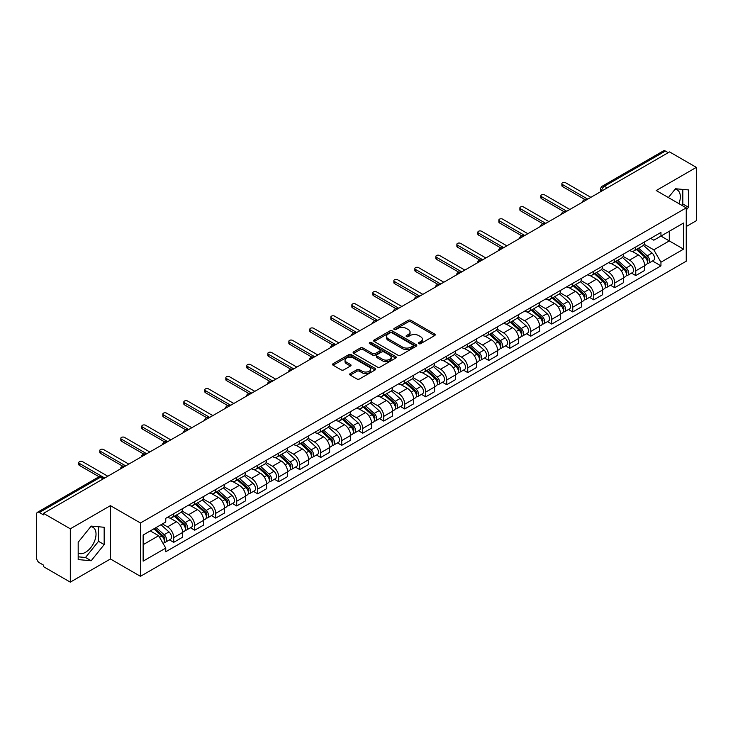 <?xml version="1.0" encoding="UTF-8"?>
<svg xmlns="http://www.w3.org/2000/svg" width="733" height="733" viewBox="0 0 733 733"><rect width="100%" height="100%" fill="white"/><g stroke="black" fill="none" stroke-linecap="round" stroke-linejoin="round"><path stroke-width="1.1" d="M418.772 343.685A1.31 0.751 0 0 0 420.623 343.685L434.669 335.577A1.869 1.081 0 0 0 435.21 334.816A1.869 1.081 0 0 0 434.669 334.056L410.883 320.321A1.869 1.081 0 0 0 408.235 320.321L394.198 328.43A1.31 0.751 0 0 0 393.813 328.961A1.31 0.751 0 0 0 394.198 329.493A1.31 0.751 0 0 0 396.049 329.493L397.863 328.448A5.983 3.454 0 0 1 406.32 328.448L408.299 329.593A5.983 3.454 0 0 1 410.059 332.031A5.983 3.454 0 0 1 408.299 334.477L406.485 335.522A1.31 0.751 0 0 0 406.1 336.053A1.31 0.751 0 0 0 406.485 336.594A1.31 0.751 0 0 0 408.336 336.594L410.15 335.54A5.983 3.454 0 0 1 418.607 335.54L420.595 336.685A5.983 3.454 0 0 1 422.345 339.132A5.983 3.454 0 0 1 420.595 341.569L418.772 342.623A1.31 0.751 0 0 0 418.396 343.154A1.31 0.751 0 0 0 418.772 343.685L418.772 342.623M675.056 189.288A14.852 8.576 -60 0 1 677.255 189.957A14.852 8.576 -60 0 1 678.923 203.637M90.755 526.633A14.852 8.576 -60 0 1 92.944 527.302A14.852 8.576 -60 0 1 95.226 539.204A14.852 8.576 -60 0 1 85.523 552.288A14.852 8.576 -60 0 1 78.184 553.076M350.218 373.573A1.869 1.081 0 0 0 349.678 374.334A1.869 1.081 0 0 0 350.218 375.104L356.898 378.952A1.869 1.081 0 0 0 359.536 378.952L375.131 369.954A1.869 1.081 0 0 0 375.681 369.185A1.869 1.081 0 0 0 375.131 368.424L351.345 354.69A1.869 1.081 0 0 0 348.706 354.69L333.112 363.696A1.869 1.081 0 0 0 332.562 364.457A1.869 1.081 0 0 0 333.112 365.217L341.166 369.872A1.869 1.081 0 0 0 343.814 369.872L350.484 366.024A1.869 1.081 0 0 0 351.034 365.263A1.869 1.081 0 0 0 350.484 364.493L346.489 362.184A5.003 2.886 0 0 1 345.023 360.15A5.003 2.886 0 0 1 348.111 357.484A5.003 2.886 0 0 1 353.563 358.107L369.221 367.151A5.003 2.886 0 0 1 370.687 369.185A5.003 2.886 0 0 1 367.599 371.851A5.003 2.886 0 0 1 362.148 371.228L359.536 369.725A1.869 1.081 0 0 0 356.898 369.725L350.218 373.573L350.218 375.104L356.898 371.274L356.898 369.725M140.452 522.986L110.426 505.651L70.304 528.814L43.513 513.347L669.559 151.905L696.35 167.371L656.227 190.534L686.253 207.87L140.452 522.986L140.452 576.312L686.253 261.195L686.253 207.87M397.992 355.23A1.869 1.081 0 0 0 400.639 355.23L416.234 346.223A1.869 1.081 0 0 0 416.775 345.463A1.869 1.081 0 0 0 416.234 344.693L392.448 330.968A1.869 1.081 0 0 0 389.8 330.968L374.206 339.965A1.869 1.081 0 0 0 373.656 340.726A1.869 1.081 0 0 0 374.206 341.496L397.992 355.23M370.174 343.969A1.31 0.751 0 0 1 371.503 344.153L371.503 342.595L395.683 356.559A1.869 1.081 0 0 1 396.232 357.328A1.869 1.081 0 0 1 395.683 358.089L380.088 367.086A1.869 1.081 0 0 1 377.449 367.086L353.654 353.361L360.334 349.531L360.334 347.973L353.654 351.831A1.869 1.081 0 0 0 353.114 352.591A1.869 1.081 0 0 0 353.654 353.361L353.654 351.831M360.334 349.531A1.869 1.081 0 0 1 362.972 349.531L362.972 347.973A1.869 1.081 0 0 0 360.334 347.973M362.972 347.973L372.621 353.544A1.869 1.081 0 0 0 375.269 353.544L379.694 350.988A1.869 1.081 0 0 0 380.235 350.227A1.869 1.081 0 0 0 379.694 349.467L369.652 343.667A1.31 0.751 0 0 1 369.267 343.136A1.31 0.751 0 0 1 370.073 342.439A1.31 0.751 0 0 1 371.503 342.595M70.304 528.814L70.304 582.139L43.513 566.673L43.513 565.116L39.344 562.706A3.812 2.199 -120 0 1 36.65 558.042L36.65 514.044A3.812 2.199 -120 0 1 37.438 512.303L98.424 477.091A3.812 2.199 60 0 1 100.329 477.284L39.344 512.495A3.812 2.199 -120 0 0 37.438 512.303M686.253 226.524L696.35 220.697L696.35 167.371M70.304 582.139L110.426 558.977L140.452 576.312M43.513 513.347L43.513 514.905L39.344 512.495M607.226 187.895L604.395 186.264A3.812 2.199 60 0 0 602.489 186.072L663.484 150.861A3.812 2.199 60 0 1 665.381 151.053L604.395 186.264A3.812 2.199 120 0 0 601.701 190.928L601.701 191.084M668.212 152.684L665.381 151.053M635.768 246.966A8.759 5.058 60 0 1 633.953 250.897L642.841 245.766A8.759 5.058 -120 0 0 644.655 241.835M623.151 256.403L629.574 260.105A8.759 5.058 60 0 1 635.768 270.834L644.655 265.703A8.759 5.058 -120 0 0 638.461 254.974L632.093 251.3M644.655 265.703L644.655 270.44L635.768 275.571L631.507 273.116M633.953 250.897A8.759 5.058 60 0 1 629.638 250.503M635.768 270.834L635.768 275.571M614.758 259.097A8.759 5.058 60 0 1 612.953 263.028L621.831 257.897A8.759 5.058 -120 0 0 623.646 253.966M610.507 285.238L614.767 287.702L623.646 282.571L623.646 277.825A8.759 5.058 -120 0 0 617.452 267.105L611.093 263.431M612.953 263.028A8.759 5.058 60 0 1 608.637 262.634M602.15 268.525L608.573 272.227A8.759 5.058 60 0 1 614.767 282.956L614.767 287.702M593.757 271.219A8.759 5.058 60 0 1 591.943 275.15L600.831 270.019A8.759 5.058 -120 0 0 602.645 266.088M589.497 297.369L593.757 299.824L602.645 294.693L602.645 289.956A8.759 5.058 -120 0 0 596.451 279.227L590.092 275.553M591.943 275.15A8.759 5.058 60 0 1 587.637 274.756M581.15 280.647L587.564 284.358A8.759 5.058 60 0 1 593.757 295.087L593.757 299.824M572.757 283.35A8.759 5.058 60 0 1 570.943 287.281L579.83 282.15A8.759 5.058 -120 0 0 581.645 278.219M568.496 309.491L572.757 311.946L581.645 306.825L581.645 302.078A8.759 5.058 -120 0 0 575.451 291.349L569.092 287.684M570.943 287.281A8.759 5.058 60 0 1 566.627 286.878M560.149 292.779L566.563 296.48A8.759 5.058 60 0 1 572.757 307.209L572.757 311.946M551.757 295.472A8.759 5.058 60 0 1 549.942 299.403L558.83 294.272A8.759 5.058 -120 0 0 560.644 290.341M547.496 321.613L551.757 324.078L560.644 318.947L560.644 314.2A8.759 5.058 -120 0 0 554.45 303.48L548.092 299.806M549.942 299.403A8.759 5.058 60 0 1 545.627 299.009M539.14 304.901L545.563 308.611A8.759 5.058 60 0 1 551.757 319.331L551.757 324.078M530.747 307.594A8.759 5.058 60 0 1 528.942 311.525L537.82 306.403A8.759 5.058 -120 0 0 539.635 302.463M526.496 333.744L530.756 336.2L539.635 331.069L539.635 326.332A8.759 5.058 -120 0 0 533.441 315.602L527.082 311.928M528.942 311.525A8.759 5.058 60 0 1 524.626 311.131M518.139 317.032L524.562 320.733A8.759 5.058 60 0 1 530.756 331.463L530.756 336.2M509.747 319.725A8.759 5.058 60 0 1 507.932 323.656L516.82 318.525A8.759 5.058 -120 0 0 518.634 314.594M505.486 345.866L509.747 348.331L518.634 343.2L518.634 338.454A8.759 5.058 -120 0 0 512.44 327.733L506.082 324.059M507.932 323.656A8.759 5.058 60 0 1 503.626 323.262M497.139 329.154L503.553 332.855A8.759 5.058 60 0 1 509.747 343.585L509.747 348.331M488.746 331.847A8.759 5.058 60 0 1 486.932 335.778L495.82 330.647A8.759 5.058 -120 0 0 497.634 326.716M484.486 357.997L488.746 360.453L497.634 355.322L497.634 350.585A8.759 5.058 -120 0 0 491.44 339.855L485.081 336.181M486.932 335.778A8.759 5.058 60 0 1 482.616 335.384M476.138 341.285L482.552 344.986A8.759 5.058 60 0 1 488.746 355.716L488.746 360.453M467.746 343.979A8.759 5.058 60 0 1 465.931 347.909L474.819 342.778A8.759 5.058 -120 0 0 476.633 338.848M463.485 370.119L467.746 372.584L476.633 367.453L476.633 362.707A8.759 5.058 -120 0 0 470.439 351.977L464.081 348.312M465.931 347.909A8.759 5.058 60 0 1 461.616 347.515M455.129 353.407L461.552 357.108A8.759 5.058 60 0 1 467.746 367.838L467.746 372.584M446.745 356.101A8.759 5.058 60 0 1 444.931 360.031L453.809 354.9A8.759 5.058 -120 0 0 455.624 350.97M442.485 382.25L446.745 384.706L455.624 379.575L455.624 374.838A8.759 5.058 -120 0 0 449.43 364.109L443.071 360.434M444.931 360.031A8.759 5.058 60 0 1 440.615 359.637M434.128 365.529L440.551 369.24A8.759 5.058 60 0 1 446.745 379.96L446.745 384.706M425.736 368.223A8.759 5.058 60 0 1 423.921 372.162L432.809 367.031A8.759 5.058 -120 0 0 434.623 363.101M421.475 394.372L425.736 396.828L434.623 391.697L434.623 386.96A8.759 5.058 -120 0 0 428.429 376.231L422.071 372.556M423.921 372.162A8.759 5.058 60 0 1 419.615 371.759M413.128 377.66L419.542 381.362A8.759 5.058 60 0 1 425.736 392.091L425.736 396.828M404.735 380.354A8.759 5.058 60 0 1 402.921 384.284L411.809 379.153A8.759 5.058 -120 0 0 413.623 375.223M400.475 406.494L404.735 408.959L413.623 403.828L413.623 399.082A8.759 5.058 -120 0 0 407.429 388.362L401.07 384.688M402.921 384.284A8.759 5.058 60 0 1 398.615 383.89M392.128 389.782L398.541 393.493A8.759 5.058 60 0 1 404.735 404.213L404.735 408.959M383.735 392.476A8.759 5.058 60 0 1 381.92 396.406L390.808 391.275A8.759 5.058 -120 0 0 392.622 387.345M379.474 418.625L383.735 421.081L392.622 415.95L392.622 411.213A8.759 5.058 -120 0 0 386.428 400.484L380.07 396.81M381.92 396.406A8.759 5.058 60 0 1 377.605 396.012M371.118 401.913L377.541 405.615A8.759 5.058 60 0 1 383.735 416.344L383.735 421.081M362.734 404.607A8.759 5.058 60 0 1 360.92 408.538L369.799 403.407A8.759 5.058 -120 0 0 371.613 399.476M358.474 430.747L362.734 433.212L371.613 428.081L371.613 423.335A8.759 5.058 -120 0 0 365.419 412.606L359.06 408.941M360.92 408.538A8.759 5.058 60 0 1 356.604 408.144M350.117 414.035L356.54 417.737A8.759 5.058 60 0 1 362.734 428.466L362.734 433.212M341.725 416.729A8.759 5.058 60 0 1 339.91 420.66L348.798 415.529A8.759 5.058 -120 0 0 350.612 411.598M337.464 442.879L341.725 445.334L350.612 440.203L350.612 435.466A8.759 5.058 -120 0 0 344.418 424.737L338.06 421.063M339.91 420.66A8.759 5.058 60 0 1 335.604 420.266M329.117 426.157L335.531 429.868A8.759 5.058 60 0 1 341.725 440.597L341.725 445.334M320.724 428.86A8.759 5.058 60 0 1 318.91 432.791L327.798 427.66A8.759 5.058 -120 0 0 329.612 423.729M316.464 455.001L320.724 457.456L329.612 452.334L329.612 447.588A8.759 5.058 -120 0 0 323.418 436.859L317.059 433.194M318.91 432.791A8.759 5.058 60 0 1 314.604 432.388M308.117 438.288L314.53 441.99A8.759 5.058 60 0 1 320.724 452.719L320.724 457.456M299.724 440.982A8.759 5.058 60 0 1 297.91 444.913L306.797 439.782A8.759 5.058 -120 0 0 308.611 435.851M295.463 467.123L299.724 469.587L308.611 464.456L308.611 459.71A8.759 5.058 -120 0 0 302.417 448.99L296.059 445.316M297.91 444.913A8.759 5.058 60 0 1 293.594 444.519M287.107 450.41L293.53 454.121A8.759 5.058 60 0 1 299.724 464.841L299.724 469.587M278.723 453.104A8.759 5.058 60 0 1 276.909 457.035L285.788 451.913A8.759 5.058 -120 0 0 287.602 447.973M274.463 479.254L278.723 481.709L287.602 476.578L287.602 471.841A8.759 5.058 -120 0 0 281.408 461.112L275.049 457.438M276.909 457.035A8.759 5.058 60 0 1 272.594 456.641M266.106 462.541L272.529 466.243A8.759 5.058 60 0 1 278.723 476.972L278.723 481.709M257.714 465.235A8.759 5.058 60 0 1 255.899 469.166L264.787 464.035A8.759 5.058 -120 0 0 266.601 460.104M253.453 491.376L257.714 493.84L266.601 488.709L266.601 483.963A8.759 5.058 -120 0 0 260.407 473.243L254.049 469.569M255.899 469.166A8.759 5.058 60 0 1 251.593 468.772M245.106 474.663L251.52 478.365A8.759 5.058 60 0 1 257.714 489.094L257.714 493.84M236.713 477.357A8.759 5.058 60 0 1 234.899 481.288L243.787 476.157A8.759 5.058 -120 0 0 245.601 472.226M232.453 503.507L236.713 505.962L245.601 500.831L245.601 496.094A8.759 5.058 -120 0 0 239.407 485.365L233.048 481.691M234.899 481.288A8.759 5.058 60 0 1 230.593 480.894M224.106 486.785L230.519 490.496A8.759 5.058 60 0 1 236.713 501.225L236.713 505.962M215.713 489.488A8.759 5.058 60 0 1 213.899 493.419L222.786 488.288A8.759 5.058 -120 0 0 224.6 484.357M211.452 515.629L215.713 518.094L224.6 512.963L224.6 508.216A8.759 5.058 -120 0 0 218.407 497.487L212.048 493.822M213.899 493.419A8.759 5.058 60 0 1 209.583 493.025M203.105 498.916L209.519 502.618A8.759 5.058 60 0 1 215.713 513.347L215.713 518.094M194.712 501.61A8.759 5.058 60 0 1 192.898 505.541L201.777 500.41A8.759 5.058 -120 0 0 203.591 496.479M190.452 527.751L194.712 530.216L203.591 525.085L203.591 520.348A8.759 5.058 -120 0 0 197.397 509.618L191.038 505.944M192.898 505.541A8.759 5.058 60 0 1 188.583 505.147M182.096 511.038L188.518 514.749A8.759 5.058 60 0 1 194.712 525.469L194.712 530.216M173.703 513.732A8.759 5.058 60 0 1 171.888 517.672L180.776 512.541A8.759 5.058 -120 0 0 182.59 508.61M169.442 539.882L173.703 542.338L182.59 537.207L182.59 532.47A8.759 5.058 -120 0 0 176.396 521.74L170.038 518.066M171.888 517.672A8.759 5.058 60 0 1 167.582 517.269M162.396 523.921L167.509 526.871A8.759 5.058 60 0 1 173.703 537.601L173.703 542.338M650.638 238.381L653.809 240.204L683.559 223.024L669.293 231.271L669.293 240.91L653.809 249.843L644.16 244.272M143.146 544.674L158.63 535.731L165.759 548.092L143.146 561.148L143.146 535.035L165.759 521.978L165.759 518.323L660.946 232.434L660.946 236.09L683.559 249.147L660.946 262.203L653.809 249.843M683.559 223.024L683.559 249.147M165.759 548.092L165.759 551.747L660.946 265.859L660.946 262.203M686.253 210.004L688.47 207.247L688.47 189.92L675.478 188.757L668.404 197.562M110.426 505.651L110.426 558.977M78.184 559.591L91.176 560.754L104.168 544.592L104.168 527.265L91.176 526.102L78.184 542.264L78.184 559.591M158.63 535.731L150.283 530.912M652.507 260.985L660.946 265.859M681.772 205.286L682.817 203.976L682.817 189.416M682.817 203.976L688.47 207.247M78.184 556.833L85.523 557.483L98.515 541.32L98.515 526.761M85.523 557.483L91.176 560.754M98.515 541.32L104.168 544.592M419.294 343.869L420.595 343.126A5.983 3.454 0 0 0 422.345 340.68L422.345 339.132M410.059 332.031L410.059 333.588A5.983 3.454 0 0 1 408.299 336.026L407.007 336.777M434.642 335.595L410.883 321.879A1.869 1.081 0 0 0 408.235 321.879L394.721 329.676M416.207 346.242L392.448 332.516A1.869 1.081 0 0 0 389.8 332.516L374.233 341.505M412.926 345.994A1.31 0.751 0 0 0 413.311 345.463A1.31 0.751 0 0 0 412.926 344.922L392.045 332.874A1.31 0.751 0 0 0 390.194 332.874L388.279 333.973A5.983 3.454 0 0 0 386.529 336.42A5.983 3.454 0 0 0 388.279 338.857L402.554 347.103A5.983 3.454 0 0 0 411.011 347.103L412.926 345.994L412.926 347.552A1.31 0.751 0 0 0 413.311 347.011L413.311 345.463M386.529 336.42L386.529 337.977A5.983 3.454 0 0 0 388.279 340.414L388.279 338.857M412.926 347.552L411.011 348.651A5.983 3.454 0 0 1 402.554 348.651L388.279 340.414M362.972 349.531L372.621 355.102A1.869 1.081 0 0 0 375.269 355.102L379.694 352.546A1.869 1.081 0 0 0 380.235 351.785L380.235 350.227M371.503 344.153L395.655 358.098M382.635 359.326A5.003 2.886 0 0 0 388.078 359.949A5.003 2.886 0 0 0 391.165 357.283A5.003 2.886 0 0 0 389.699 355.248L384.184 352.06A1.869 1.081 0 0 0 381.545 352.06L377.11 354.616A1.869 1.081 0 0 0 376.57 355.377A1.869 1.081 0 0 0 377.11 356.137L382.635 359.326L382.635 360.883A5.003 2.886 0 0 0 388.078 361.506A5.003 2.886 0 0 0 391.165 358.84L391.165 357.283M376.57 355.377L376.57 356.934A1.869 1.081 0 0 0 377.11 357.695L377.11 356.137M382.635 360.883L377.11 357.695M370.687 369.185L370.687 370.742A5.003 2.886 0 0 1 367.599 373.409A5.003 2.886 0 0 1 362.148 372.785L359.536 371.274A1.869 1.081 0 0 0 356.898 371.274M345.023 360.15L345.023 361.699A5.003 2.886 0 0 0 346.489 363.742L346.489 362.184M350.484 364.493L350.484 366.024L346.489 363.742M375.104 369.963L351.345 356.247A1.869 1.081 0 0 0 348.706 356.247L333.13 365.236M636.372 249.504L644.93 257.136A4.764 2.749 60 0 1 646.424 264.503L644.646 265.529M636.601 249.706L640.624 252.033M637.234 249L646.763 257.503A2.281 1.319 60 0 1 647.477 261.03A2.281 1.319 60 0 1 647.266 261.113M638.663 248.185L647.221 255.817A4.764 2.749 60 0 1 648.714 263.174A4.764 2.749 60 0 1 647.276 263.33M643.437 245.317L652.068 253.022A4.764 2.749 60 0 1 653.561 260.38L648.714 263.174M584.833 199.458L562.523 186.576A2.19 1.264 180 0 1 561.881 185.678L561.881 183.662A2.19 1.264 -0 0 0 562.523 184.551L587.765 199.129M590.862 197.342L565.619 182.764A2.19 1.264 -0 0 0 563.237 182.49A2.19 1.264 -0 0 0 561.881 183.662M615.372 261.626L623.93 269.268A4.764 2.749 60 0 1 625.423 276.625L623.646 277.651M615.601 261.828L619.623 264.155M616.233 261.131L625.753 269.625A2.281 1.319 60 0 1 626.477 273.162A2.281 1.319 60 0 1 626.266 273.244M617.662 260.307L626.22 267.939A4.764 2.749 60 0 1 627.714 275.306A4.764 2.749 60 0 1 626.275 275.452M622.427 257.439L631.067 265.144A4.764 2.749 60 0 1 632.561 272.502L627.714 275.306M594.371 273.757L602.929 281.39A4.764 2.749 60 0 1 604.423 288.747L602.645 289.773M594.591 273.959L598.623 276.286M595.233 273.253L604.752 281.756A2.281 1.319 60 0 1 605.467 285.284A2.281 1.319 60 0 1 605.266 285.366M596.653 272.429L605.211 280.07A4.764 2.749 60 0 1 606.704 287.428A4.764 2.749 60 0 1 605.275 287.583M601.427 269.57L610.058 277.266A4.764 2.749 60 0 1 611.551 284.633L606.704 287.428M563.833 211.58L541.522 198.698A2.19 1.264 180 0 1 540.881 197.8L540.881 195.784A2.19 1.264 -0 0 0 541.522 196.673L566.765 211.251M569.862 209.464L544.619 194.886A2.19 1.264 -0 0 0 542.237 194.612A2.19 1.264 -0 0 0 540.881 195.784M542.832 223.702L520.522 210.82A2.19 1.264 180 0 1 519.88 209.931L519.88 207.906A2.19 1.264 -0 0 0 520.522 208.804L545.764 223.382M548.861 221.586L523.619 207.018A2.19 1.264 -0 0 0 521.227 206.743A2.19 1.264 -0 0 0 519.88 207.906M573.362 285.879L581.92 293.521A4.764 2.749 60 0 1 583.413 300.878L581.645 301.904M573.591 286.081L577.622 288.408M574.232 285.384L583.752 293.878A2.281 1.319 60 0 1 584.467 297.415A2.281 1.319 60 0 1 584.256 297.497M575.652 284.56L584.21 292.192A4.764 2.749 60 0 1 585.704 299.559A4.764 2.749 60 0 1 584.265 299.705M580.426 281.692L589.057 289.398A4.764 2.749 60 0 1 590.551 296.755L585.704 299.559M552.361 298.001L560.919 305.643A4.764 2.749 60 0 1 562.413 313L560.635 314.026M552.59 298.212L556.613 300.53M553.223 297.506L562.752 306.009A2.281 1.319 60 0 1 563.466 309.537A2.281 1.319 60 0 1 563.256 309.619M554.652 296.682L563.21 304.323A4.764 2.749 60 0 1 564.703 311.681A4.764 2.749 60 0 1 563.265 311.837M559.426 293.823L568.057 301.52A4.764 2.749 60 0 1 569.55 308.886L564.703 311.681M531.361 310.132L539.919 317.765A4.764 2.749 60 0 1 541.412 325.131L539.635 326.158M531.59 310.334L535.612 312.661M532.222 309.628L541.742 318.131A2.281 1.319 60 0 1 542.466 321.668A2.281 1.319 60 0 1 542.255 321.75M533.651 308.813L542.209 316.445A4.764 2.749 60 0 1 543.703 323.803A4.764 2.749 60 0 1 542.264 323.959M538.416 305.945L547.056 313.651A4.764 2.749 60 0 1 548.55 321.008L543.703 323.803M521.832 235.834L499.521 222.951A2.19 1.264 180 0 1 498.88 222.053L498.88 220.037A2.19 1.264 -0 0 0 499.521 220.926L524.764 235.504M527.861 233.717L502.618 219.14A2.19 1.264 -0 0 0 500.227 218.865A2.19 1.264 -0 0 0 498.88 220.037M500.822 247.956L478.512 235.073A2.19 1.264 180 0 1 477.87 234.184L477.87 232.159A2.19 1.264 -0 0 0 478.512 233.057L503.754 247.626M506.851 245.839L481.608 231.271A2.19 1.264 -0 0 0 479.226 230.996A2.19 1.264 -0 0 0 477.87 232.159M479.822 260.087L457.511 247.204A2.19 1.264 180 0 1 456.87 246.306L456.87 244.291A2.19 1.264 -0 0 0 457.511 245.179L482.754 259.757M485.851 257.97L460.608 243.393A2.19 1.264 -0 0 0 458.226 243.118A2.19 1.264 -0 0 0 456.87 244.291M510.36 322.254L518.918 329.896A4.764 2.749 60 0 1 520.412 337.253L518.634 338.279M510.58 322.456L514.612 324.783M511.222 321.76L520.742 330.253A2.281 1.319 60 0 1 521.456 333.79A2.281 1.319 60 0 1 521.255 333.872M512.642 320.935L521.2 328.576A4.764 2.749 60 0 1 522.702 335.934A4.764 2.749 60 0 1 521.264 336.09M517.416 318.067L526.047 325.773A4.764 2.749 60 0 1 527.54 333.13L522.702 335.934M458.821 272.209L436.511 259.326A2.19 1.264 180 0 1 435.869 258.437L435.869 256.413A2.19 1.264 -0 0 0 436.511 257.31L461.753 271.879M464.85 270.092L439.608 255.515A2.19 1.264 -0 0 0 437.216 255.249A2.19 1.264 -0 0 0 435.869 256.413M489.351 334.385L497.909 342.018A4.764 2.749 60 0 1 499.402 349.384L497.634 350.401M489.58 334.587L493.611 336.914M490.221 333.881L499.741 342.384A2.281 1.319 60 0 1 500.456 345.912A2.281 1.319 60 0 1 500.245 345.994M491.641 333.057L500.199 340.698A4.764 2.749 60 0 1 501.693 348.056A4.764 2.749 60 0 1 500.254 348.212M496.415 330.198L505.046 337.904A4.764 2.749 60 0 1 506.54 345.261L501.693 348.056M437.821 284.331L415.51 271.457A2.19 1.264 180 0 1 414.869 270.559L414.869 268.535A2.19 1.264 -0 0 0 415.51 269.432L440.753 284.01M443.85 282.214L418.607 267.646A2.19 1.264 -0 0 0 416.216 267.371A2.19 1.264 -0 0 0 414.869 268.535M468.35 346.507L476.908 354.149A4.764 2.749 60 0 1 478.402 361.506L476.624 362.533M468.579 346.709L472.602 349.036M469.212 346.013L478.741 354.506A2.281 1.319 60 0 1 479.455 358.043A2.281 1.319 60 0 1 479.245 358.125M470.641 345.188L479.199 352.82A4.764 2.749 60 0 1 480.692 360.187A4.764 2.749 60 0 1 479.254 360.334M475.415 342.32L484.046 350.026A4.764 2.749 60 0 1 485.539 357.383L480.692 360.187M416.811 296.462L394.501 283.579A2.19 1.264 180 0 1 393.859 282.681L393.859 280.666A2.19 1.264 -0 0 0 394.501 281.554L419.743 296.132M422.84 294.345L397.598 279.768A2.19 1.264 -0 0 0 395.215 279.493A2.19 1.264 -0 0 0 393.859 280.666M447.35 358.639L455.908 366.271A4.764 2.749 60 0 1 457.401 373.628L455.624 374.655M447.579 358.84L451.601 361.158M448.211 358.135L457.731 366.637A2.281 1.319 60 0 1 458.455 370.165A2.281 1.319 60 0 1 458.244 370.247M449.641 357.31L458.198 364.952A4.764 2.749 60 0 1 459.692 372.309A4.764 2.749 60 0 1 458.253 372.465M454.405 354.451L463.045 362.148A4.764 2.749 60 0 1 464.539 369.514L459.692 372.309M395.811 308.584L373.5 295.701A2.19 1.264 180 0 1 372.859 294.813L372.859 292.788A2.19 1.264 -0 0 0 373.5 293.686L398.743 308.254M401.84 306.467L376.597 291.899A2.19 1.264 -0 0 0 374.215 291.624A2.19 1.264 -0 0 0 372.859 292.788M426.349 370.761L434.907 378.393A4.764 2.749 60 0 1 436.401 385.76L434.623 386.786M426.569 370.962L430.601 373.289M427.211 370.266L436.731 378.759A2.281 1.319 60 0 1 437.445 382.296A2.281 1.319 60 0 1 437.244 382.379M428.631 369.441L437.189 377.074A4.764 2.749 60 0 1 438.691 384.44A4.764 2.749 60 0 1 437.253 384.587M433.405 366.573L442.036 374.279A4.764 2.749 60 0 1 443.538 381.636L438.691 384.44M374.81 320.715L352.5 307.833A2.19 1.264 180 0 1 351.858 306.935L351.858 304.919A2.19 1.264 -0 0 0 352.5 305.808L377.742 320.385M380.839 318.598L355.597 304.021A2.19 1.264 -0 0 0 353.205 303.746A2.19 1.264 -0 0 0 351.858 304.919M405.34 382.883L413.898 390.524A4.764 2.749 60 0 1 415.391 397.882L413.623 398.908M405.569 383.084L409.6 385.411M406.21 382.388L415.73 390.881A2.281 1.319 60 0 1 416.445 394.418A2.281 1.319 60 0 1 416.234 394.501M407.63 381.563L416.188 389.205A4.764 2.749 60 0 1 417.682 396.562A4.764 2.749 60 0 1 416.243 396.718M412.404 378.695L421.035 386.401A4.764 2.749 60 0 1 422.529 393.768L417.682 396.562M353.81 332.837L331.499 319.954A2.19 1.264 180 0 1 330.858 319.066L330.858 317.041A2.19 1.264 -0 0 0 331.499 317.939L356.742 332.507M359.839 330.72L334.596 316.152A2.19 1.264 -0 0 0 332.205 315.877A2.19 1.264 -0 0 0 330.858 317.041M384.339 395.014L392.897 402.646A4.764 2.749 60 0 1 394.391 410.013L392.613 411.039M384.568 395.215L388.6 397.543M385.201 394.51L394.73 403.013A2.281 1.319 60 0 1 395.444 406.54A2.281 1.319 60 0 1 395.234 406.623M386.63 393.694L395.188 401.327A4.764 2.749 60 0 1 396.681 408.684A4.764 2.749 60 0 1 395.243 408.84M391.404 390.826L400.035 398.532A4.764 2.749 60 0 1 401.528 405.89L396.681 408.684M332.8 344.959L310.49 332.086A2.19 1.264 180 0 1 309.848 331.188L309.848 329.163A2.19 1.264 -0 0 0 310.49 330.061L335.732 344.638M338.829 342.852L313.587 328.274A2.19 1.264 -0 0 0 311.204 327.999A2.19 1.264 -0 0 0 309.848 329.163M363.339 407.136L371.897 414.777A4.764 2.749 60 0 1 373.39 422.135L371.613 423.161M363.568 407.337L367.59 409.665M364.2 406.641L373.72 415.135A2.281 1.319 60 0 1 374.444 418.671A2.281 1.319 60 0 1 374.233 418.754M365.63 405.816L374.187 413.449A4.764 2.749 60 0 1 375.681 420.815A4.764 2.749 60 0 1 374.242 420.962M370.394 402.948L379.034 410.654A4.764 2.749 60 0 1 380.528 418.012L375.681 420.815M311.8 357.09L289.489 344.208A2.19 1.264 180 0 1 288.848 343.31L288.848 341.294A2.19 1.264 -0 0 0 289.489 342.183L314.732 356.76M317.829 354.974L292.586 340.396A2.19 1.264 -0 0 0 290.204 340.121A2.19 1.264 -0 0 0 288.848 341.294M342.338 419.267L350.896 426.899A4.764 2.749 60 0 1 352.39 434.257L350.612 435.283M342.558 419.468L346.59 421.796M343.2 418.763L352.72 427.266A2.281 1.319 60 0 1 353.434 430.793A2.281 1.319 60 0 1 353.233 430.876M344.62 417.938L353.178 425.58A4.764 2.749 60 0 1 354.68 432.937A4.764 2.749 60 0 1 353.242 433.093M349.394 415.08L358.025 422.776A4.764 2.749 60 0 1 359.527 430.143L354.68 432.937M290.799 369.212L268.489 356.33A2.19 1.264 180 0 1 267.847 355.441L267.847 353.416A2.19 1.264 -0 0 0 268.489 354.314L293.731 368.891M296.828 367.096L271.586 352.527A2.19 1.264 -0 0 0 269.194 352.252A2.19 1.264 -0 0 0 267.847 353.416M321.329 431.389L329.887 439.03A4.764 2.749 60 0 1 331.389 446.388L329.612 447.414M321.558 431.59L325.589 433.918M322.199 430.894L331.719 439.388A2.281 1.319 60 0 1 332.434 442.924A2.281 1.319 60 0 1 332.223 443.007M323.62 430.069L332.177 437.702A4.764 2.749 60 0 1 333.671 445.068A4.764 2.749 60 0 1 332.232 445.215M328.393 427.202L337.024 434.907A4.764 2.749 60 0 1 338.518 442.265L333.671 445.068M269.799 381.343L247.488 368.461A2.19 1.264 180 0 1 246.847 367.563L246.847 365.547A2.19 1.264 -0 0 0 247.488 366.436L272.731 381.013M275.828 379.227L250.585 364.649A2.19 1.264 -0 0 0 248.194 364.374A2.19 1.264 -0 0 0 246.847 365.547M300.328 443.511L308.886 451.152A4.764 2.749 60 0 1 310.38 458.51L308.602 459.536M300.557 443.722L304.589 446.04M301.19 443.016L310.719 451.51A2.281 1.319 60 0 1 311.433 455.046A2.281 1.319 60 0 1 311.223 455.129M302.619 442.191L311.177 449.833A4.764 2.749 60 0 1 312.67 457.19A4.764 2.749 60 0 1 311.232 457.346M307.393 439.333L316.024 447.029A4.764 2.749 60 0 1 317.517 454.396L312.67 457.19M248.789 393.465L226.479 380.583A2.19 1.264 180 0 1 225.837 379.694L225.837 377.669A2.19 1.264 -0 0 0 226.479 378.567L251.721 393.135M254.818 391.349L229.576 376.78A2.19 1.264 -0 0 0 227.193 376.505A2.19 1.264 -0 0 0 225.837 377.669M279.328 455.642L287.886 463.274A4.764 2.749 60 0 1 289.379 470.641L287.602 471.667M279.557 455.844L283.579 458.171M280.189 455.138L289.709 463.641A2.281 1.319 60 0 1 290.433 467.178A2.281 1.319 60 0 1 290.222 467.26M281.619 454.323L290.176 461.955A4.764 2.749 60 0 1 291.67 469.312A4.764 2.749 60 0 1 290.231 469.468M286.383 451.455L295.023 459.16A4.764 2.749 60 0 1 296.517 466.518L291.67 469.312M227.789 405.596L205.478 392.714A2.19 1.264 180 0 1 204.837 391.816L204.837 389.8A2.19 1.264 -0 0 0 205.478 390.689L230.721 405.267M233.818 403.48L208.575 388.902A2.19 1.264 -0 0 0 206.193 388.627A2.19 1.264 -0 0 0 204.837 389.8M258.328 467.764L266.885 475.405A4.764 2.749 60 0 1 268.379 482.763L266.601 483.789M258.547 467.966L262.579 470.293M259.189 467.269L268.709 475.763A2.281 1.319 60 0 1 269.423 479.3A2.281 1.319 60 0 1 269.222 479.382M260.609 466.445L269.167 474.086A4.764 2.749 60 0 1 270.669 481.444A4.764 2.749 60 0 1 269.231 481.599M265.383 463.577L274.014 471.282A4.764 2.749 60 0 1 275.516 478.64L270.669 481.444M206.788 417.718L184.478 404.836A2.19 1.264 180 0 1 183.836 403.947L183.836 401.922A2.19 1.264 -0 0 0 184.478 402.82L209.72 417.389M212.817 415.602L187.575 401.024A2.19 1.264 -0 0 0 185.183 400.759A2.19 1.264 -0 0 0 183.836 401.922M237.318 479.895L245.876 487.527A4.764 2.749 60 0 1 247.378 494.894L245.601 495.911M237.547 480.097L241.578 482.424M238.188 479.391L247.708 487.894A2.281 1.319 60 0 1 248.423 491.422A2.281 1.319 60 0 1 248.221 491.504M239.609 478.567L248.166 486.208A4.764 2.749 60 0 1 249.66 493.566A4.764 2.749 60 0 1 248.221 493.721M244.382 475.708L253.013 483.413A4.764 2.749 60 0 1 254.507 490.771L249.66 493.566M185.788 429.84L163.477 416.967A2.19 1.264 180 0 1 162.836 416.069L162.836 414.044A2.19 1.264 -0 0 0 163.477 414.942L188.72 429.52M191.817 427.724L166.574 413.155A2.19 1.264 -0 0 0 164.183 412.881A2.19 1.264 -0 0 0 162.836 414.044M216.317 492.017L224.875 499.659A4.764 2.749 60 0 1 226.369 507.016L224.591 508.042M216.547 492.219L220.578 494.546M217.179 491.522L226.708 500.016A2.281 1.319 60 0 1 227.422 503.553A2.281 1.319 60 0 1 227.212 503.635M218.608 490.698L227.166 498.33A4.764 2.749 60 0 1 228.659 505.697A4.764 2.749 60 0 1 227.221 505.843M223.382 487.83L232.013 495.535A4.764 2.749 60 0 1 233.506 502.893L228.659 505.697M164.778 441.972L142.468 429.089A2.19 1.264 180 0 1 141.826 428.191L141.826 426.175A2.19 1.264 -0 0 0 142.468 427.064L167.71 441.642M170.807 439.855L145.565 425.277A2.19 1.264 -0 0 0 143.182 425.003A2.19 1.264 -0 0 0 141.826 426.175M195.317 504.148L203.875 511.781A4.764 2.749 60 0 1 205.368 519.138L203.591 520.164M195.546 504.35L199.568 506.668M196.178 503.644L205.698 512.147A2.281 1.319 60 0 1 206.422 515.675A2.281 1.319 60 0 1 206.211 515.757M197.608 502.82L206.165 510.461A4.764 2.749 60 0 1 207.659 517.819A4.764 2.749 60 0 1 206.22 517.974M202.381 499.961L211.012 507.657A4.764 2.749 60 0 1 212.506 515.024L207.659 517.819M143.778 454.094L121.467 441.211A2.19 1.264 180 0 1 120.826 440.322L120.826 438.297A2.19 1.264 -0 0 0 121.467 439.195L146.71 453.764M149.807 451.977L124.564 437.409A2.19 1.264 -0 0 0 122.182 437.134A2.19 1.264 -0 0 0 120.826 438.297M174.317 516.27L182.874 523.903A4.764 2.749 60 0 1 184.368 531.269L182.59 532.295M174.536 516.472L178.568 518.799M175.178 515.775L184.698 524.269A2.281 1.319 60 0 1 185.422 527.806A2.281 1.319 60 0 1 185.211 527.888M176.598 514.951L185.165 522.583A4.764 2.749 60 0 1 186.658 529.95A4.764 2.749 60 0 1 185.22 530.096M181.372 512.083L190.003 519.789A4.764 2.749 60 0 1 191.505 527.146L186.658 529.95M122.778 466.225L100.467 453.342A2.19 1.264 180 0 1 99.825 452.444L99.825 450.429A2.19 1.264 -0 0 0 100.467 451.317L125.709 465.895M128.806 464.108L103.564 449.531A2.19 1.264 -0 0 0 101.172 449.256A2.19 1.264 -0 0 0 99.825 450.429M153.838 528.86L161.865 536.034A4.764 2.749 60 0 1 163.367 543.391L163.129 543.529M153.912 528.814L157.568 530.921M154.7 528.365L163.697 536.391A2.281 1.319 60 0 1 164.412 539.928A2.281 1.319 60 0 1 164.21 540.01M156.12 527.54L164.155 534.714A4.764 2.749 60 0 1 165.649 542.072A4.764 2.749 60 0 1 164.21 542.228M160.967 524.746L169.002 531.911A4.764 2.749 60 0 1 170.496 539.277L165.649 542.072M99.083 476.789L79.466 465.464A2.19 1.264 180 0 1 78.825 464.575L78.825 462.55A2.19 1.264 -0 0 0 79.466 463.448L104.709 478.017M107.806 476.23L82.563 461.662A2.19 1.264 -0 0 0 80.172 461.387A2.19 1.264 -0 0 0 78.825 462.55M601.839 191.001L601.701 190.928A3.812 2.199 0 0 1 600.584 189.371L600.584 191.725M194.712 525.469L203.591 520.348M215.713 513.347L224.6 508.216M236.713 501.225L245.601 496.094M257.714 489.094L266.601 483.963M278.723 476.972L287.602 471.841M299.724 464.841L308.611 459.71M320.724 452.719L329.612 447.588M341.725 440.597L350.612 435.466M362.734 428.466L371.613 423.335M383.735 416.344L392.622 411.213M404.735 404.213L413.623 399.082M425.736 392.091L434.623 386.96M446.745 379.96L455.624 374.838M467.746 367.838L476.633 362.707M488.746 355.716L497.634 350.585M509.747 343.585L518.634 338.454M530.756 331.463L539.635 326.332M551.757 319.331L560.644 314.2M572.757 307.209L581.645 302.078M593.757 295.087L602.645 289.956M614.767 282.956L623.646 277.825M173.703 537.601L182.59 532.47M167.509 526.871L176.396 521.74M188.518 514.749L197.397 509.618M209.519 502.618L218.407 497.487M230.519 490.496L239.407 485.365M251.52 478.365L260.407 473.243M272.529 466.243L281.408 461.112M293.53 454.121L302.417 448.99M314.53 441.99L323.418 436.859M335.531 429.868L344.418 424.737M356.54 417.737L365.419 412.606M377.541 405.615L386.428 400.484M398.541 393.493L407.429 388.362M419.542 381.362L428.429 376.231M440.551 369.24L449.43 364.109M461.552 357.108L470.439 351.977M482.552 344.986L491.44 339.855M503.553 332.855L512.44 327.733M524.562 320.733L533.441 315.602M545.563 308.611L554.45 303.48M566.563 296.48L575.451 291.349M587.564 284.358L596.451 279.227M608.573 272.227L617.452 267.105M629.574 260.105L638.461 254.974M586.922 199.614A3.812 2.199 120 0 0 585.246 200.585M565.922 211.736A3.812 2.199 120 0 0 564.245 212.707M544.921 223.867A3.812 2.199 120 0 0 543.235 224.839M523.921 235.989A3.812 2.199 120 0 0 522.235 236.961M502.911 248.111A3.812 2.199 120 0 0 501.235 249.083M481.911 260.242A3.812 2.199 120 0 0 480.234 261.214M460.91 272.364A3.812 2.199 120 0 0 459.224 273.336M439.91 284.496A3.812 2.199 120 0 0 438.224 285.467M418.909 296.618A3.812 2.199 120 0 0 417.224 297.589M397.9 308.749A3.812 2.199 120 0 0 396.223 309.711M376.899 320.871A3.812 2.199 120 0 0 375.223 321.842M355.899 332.993A3.812 2.199 120 0 0 354.213 333.964M334.899 345.124A3.812 2.199 120 0 0 333.213 346.095M313.889 357.246A3.812 2.199 120 0 0 312.212 358.217M292.888 369.377A3.812 2.199 120 0 0 291.212 370.348M271.888 381.499A3.812 2.199 120 0 0 270.202 382.47M250.888 393.621A3.812 2.199 120 0 0 249.202 394.592M229.878 405.752A3.812 2.199 120 0 0 228.201 406.723M208.878 417.874A3.812 2.199 120 0 0 207.201 418.845M187.877 430.005A3.812 2.199 120 0 0 186.191 430.977M166.877 442.127A3.812 2.199 120 0 0 165.191 443.099M145.867 454.249A3.812 2.199 120 0 0 144.19 455.22M124.867 466.38A3.812 2.199 120 0 0 123.19 467.352M103.161 478.915L100.329 477.284A3.812 2.199 120 0 1 102.235 477.091A3.812 3.812 0 0 0 98.424 477.091M420.595 343.126L420.595 341.569M406.485 336.594L406.485 335.522M408.299 336.026L408.299 334.477M394.198 329.493L394.198 328.43M408.235 321.879L408.235 320.321M410.883 321.879L410.883 320.321M434.669 335.577L434.669 334.056M374.206 341.496L374.206 339.965M389.8 332.516L389.8 330.968M392.448 332.516L392.448 330.968M416.234 346.223L416.234 344.693M402.554 348.651L402.554 347.103M411.011 348.651L411.011 347.103M372.621 355.102L372.621 353.544M375.269 355.102L375.269 353.544M379.694 352.546L379.694 350.988M395.683 358.089L395.683 356.559M359.536 371.274L359.536 369.725M362.148 372.785L362.148 371.228M333.112 365.217L333.112 363.696M348.706 356.247L348.706 354.69M351.345 356.247L351.345 354.69M375.131 369.954L375.131 368.424M644.93 257.136L642.264 258.676M647.954 259.986L647.092 260.481M652.068 253.022L647.221 255.817M562.523 184.551L562.523 186.576M623.93 269.268L621.263 270.807M626.944 272.117L626.092 272.612M631.067 265.144L626.22 267.939M602.929 281.39L600.254 282.929M605.944 284.239L605.082 284.734M610.058 277.266L605.211 280.07M541.522 196.673L541.522 198.698M520.522 208.804L520.522 210.82M581.92 293.521L579.253 295.06M584.943 296.37L584.082 296.865M589.057 289.398L584.21 292.192M560.919 305.643L558.253 307.182M563.943 308.492L563.081 308.987M568.057 301.52L563.21 304.323M539.919 317.765L537.252 319.313M542.933 320.614L542.081 321.109M547.056 313.651L542.209 316.445M499.521 220.926L499.521 222.951M478.512 233.057L478.512 235.073M457.511 245.179L457.511 247.204M518.918 329.896L516.243 331.435M521.933 332.745L521.071 333.24M526.047 325.773L521.2 328.576M436.511 257.31L436.511 259.326M497.909 342.018L495.242 343.557M500.932 344.867L500.071 345.362M505.046 337.904L500.199 340.698M415.51 269.432L415.51 271.457M476.908 354.149L474.242 355.688M479.932 356.998L479.07 357.493M484.046 350.026L479.199 352.82M394.501 281.554L394.501 283.579M455.908 366.271L453.241 367.81M458.922 369.12L458.07 369.615M463.045 362.148L458.198 364.952M373.5 293.686L373.5 295.701M434.907 378.393L432.232 379.941M437.922 381.242L437.06 381.737M442.036 374.279L437.189 377.074M352.5 305.808L352.5 307.833M413.898 390.524L411.231 392.063M416.921 393.374L416.06 393.868M421.035 386.401L416.188 389.205M331.499 317.939L331.499 319.954M392.897 402.646L390.231 404.185M395.921 405.496L395.06 405.99M400.035 398.532L395.188 401.327M310.49 330.061L310.49 332.086M371.897 414.777L369.23 416.317M374.911 417.627L374.059 418.122M379.034 410.654L374.187 413.449M289.489 342.183L289.489 344.208M350.896 426.899L348.221 428.439M353.911 429.749L353.049 430.244M358.025 422.776L353.178 425.58M268.489 354.314L268.489 356.33M329.887 439.03L327.22 440.57M332.91 441.88L332.049 442.375M337.024 434.907L332.177 437.702M247.488 366.436L247.488 368.461M308.886 451.152L306.22 452.692M311.91 454.002L311.049 454.497M316.024 447.029L311.177 449.833M226.479 378.567L226.479 380.583M287.886 463.274L285.219 464.823M290.9 466.124L290.048 466.619M295.023 459.16L290.176 461.955M205.478 390.689L205.478 392.714M266.885 475.405L264.21 476.945M269.9 478.255L269.048 478.75M274.014 471.282L269.167 474.086M184.478 402.82L184.478 404.836M245.876 487.527L243.209 489.067M248.899 490.377L248.038 490.872M253.013 483.413L248.166 486.208M163.477 414.942L163.477 416.967M224.875 499.659L222.209 501.198M227.899 502.508L227.038 503.003M232.013 495.535L227.166 498.33M142.468 427.064L142.468 429.089M203.875 511.781L201.208 513.32M206.889 514.63L206.037 515.125M211.012 507.657L206.165 510.461M121.467 439.195L121.467 441.211M182.874 523.903L180.199 525.451M185.889 526.752L185.037 527.247M190.003 519.789L185.165 522.583M100.467 451.317L100.467 453.342M161.865 536.034L159.565 537.362M164.888 538.883L164.027 539.378M169.002 531.911L164.155 534.714M79.466 463.448L79.466 465.464M587.252 199.422A3.812 3.812 0 0 0 582.369 202.244M566.242 211.553A3.812 3.812 0 0 0 561.359 214.375M545.242 223.675A3.812 3.812 0 0 0 540.358 226.497M524.242 235.806A3.812 3.812 0 0 0 519.358 238.628M503.241 247.928A3.812 3.812 0 0 0 498.358 250.75M482.241 260.05A3.812 3.812 0 0 0 477.348 262.872M461.231 272.181A3.812 3.812 0 0 0 456.347 275.003M440.231 284.303A3.812 3.812 0 0 0 435.347 287.125M419.23 296.434A3.812 3.812 0 0 0 414.347 299.256M398.23 308.556A3.812 3.812 0 0 0 393.337 311.378M377.22 320.688A3.812 3.812 0 0 0 372.337 323.5M356.22 332.809A3.812 3.812 0 0 0 351.336 335.632M335.219 344.931A3.812 3.812 0 0 0 330.336 347.754M314.219 357.063A3.812 3.812 0 0 0 309.326 359.885M293.209 369.185A3.812 3.812 0 0 0 288.326 372.007M272.209 381.316A3.812 3.812 0 0 0 267.325 384.129M251.208 393.438A3.812 3.812 0 0 0 246.325 396.26M230.208 405.56A3.812 3.812 0 0 0 225.315 408.382M209.198 417.691A3.812 3.812 0 0 0 204.315 420.513M188.198 429.813A3.812 3.812 0 0 0 183.314 432.635M167.197 441.944A3.812 3.812 0 0 0 162.314 444.766M146.197 454.066A3.812 3.812 0 0 0 141.304 456.888M125.187 466.197A3.812 3.812 0 0 0 120.304 469.01M104.278 478.273L102.235 477.091M602.489 186.072A3.812 3.812 0 0 0 600.584 189.371"/></g></svg>
